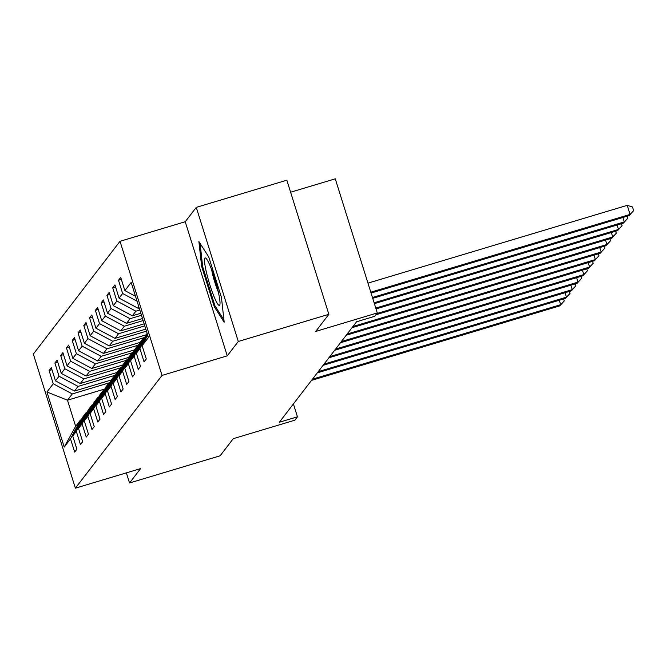 <?xml version="1.0" encoding="UTF-8"?>
<svg xmlns="http://www.w3.org/2000/svg" width="667" height="667" viewBox="0 0 667 667"><rect width="100%" height="100%" fill="white"/><g stroke="black" fill="none" stroke-linecap="round" stroke-linejoin="round"><path stroke-width="1" d="M120.01 241.304L33.35 354.06L75.379 488.169L162.039 375.421L120.01 241.304L185.226 221.736L227.247 355.853L238.294 341.479L196.265 207.37L185.226 221.736M196.265 207.37L286.835 180.19L328.864 314.299L315.708 331.424L377.297 312.94L335.268 178.831L290.612 192.229M126.371 472.87L129.54 482.975L220.11 455.794L233.267 438.678L294.856 420.193L297.449 416.817L293.413 403.944M238.294 341.479L328.864 314.299M104.786 389.003L67.475 400.2L75.646 426.296L80.465 420.027L70.519 438.869L74.671 452.101L76.888 449.208L72.745 435.976L76.305 431.349L80.449 444.581L82.675 441.687L78.531 428.456L82.083 423.828L86.235 437.06L88.453 434.159L84.309 420.935L87.869 416.3L92.013 429.531L94.239 426.638L90.095 413.407L93.647 408.779L97.799 422.011L100.017 419.118L95.873 405.886L99.433 401.259L103.577 414.482L105.803 411.589L101.659 398.366L105.219 393.73L109.363 406.962L111.589 404.069L107.437 390.837L110.997 386.21L115.141 399.441L117.367 396.548L113.223 383.317L116.783 378.689L120.927 391.913L123.153 389.019L119.001 375.796L122.561 371.16L126.705 384.392L128.931 381.499L124.787 368.267L128.347 363.64L132.491 376.872L134.717 373.979L130.565 360.747L134.125 356.12L138.277 369.343L140.495 366.45L136.351 353.218L139.912 348.591L144.055 361.822L146.281 358.929L142.138 345.698L148.433 337.502L131.174 282.408L124.871 290.604L120.719 277.372L118.501 280.265L121.361 279.406M70.519 438.869L64.224 447.073L46.957 391.979L53.252 383.775L49.108 370.552L51.968 369.693M118.501 280.265L122.645 293.497L119.085 298.132L114.941 284.901L112.715 287.794L116.858 301.025L113.307 305.653L109.155 292.421L106.937 295.314L111.081 308.546L107.52 313.173L103.377 299.942L101.151 302.835L105.294 316.066L101.743 320.702L97.59 307.47L95.373 310.363L99.516 323.595L95.956 328.222L91.813 314.991L89.586 317.884L93.73 331.115L90.17 335.743L86.026 322.511L83.8 325.413L87.952 338.636L84.392 343.272L80.248 330.04L78.022 332.933L82.166 346.165L78.606 350.792L74.462 337.56L72.236 340.453L76.388 353.685L72.828 358.312L68.684 345.089L66.458 347.982L70.602 361.206L67.042 365.841L62.898 352.61L60.672 355.503L64.824 368.734L61.264 373.362L57.12 360.13L54.894 363.023L59.038 376.255L55.478 380.882L51.334 367.659L49.108 370.552M377.297 312.94L374.696 316.316L356.587 321.752L279.34 422.253L297.449 416.817M72.745 435.976L82.691 417.133L86.251 412.506L87.077 412.256M111.364 379.982L74.512 391.037L78.072 386.401L114.774 375.396M86.251 412.506L76.305 431.349M55.478 380.882L74.512 391.037M59.038 376.255L78.072 386.401M78.531 428.456L88.478 409.613L92.038 404.977L92.863 404.727M117.142 372.453L80.298 383.508L83.859 378.881L120.56 367.867M92.038 404.977L82.083 423.828M61.264 373.362L80.298 383.508M64.824 368.734L83.859 378.881M84.309 420.935L94.255 402.084L97.816 397.457L98.641 397.207M122.928 364.932L86.076 375.988L89.636 371.361L126.338 360.347M97.816 397.457L87.869 416.3M67.042 365.841L86.076 375.988M70.602 361.206L89.636 371.361M90.095 413.407L100.042 394.564L103.602 389.937L104.427 389.686M128.706 357.412L91.863 368.467L95.423 363.832L132.124 352.826M103.602 389.937L93.647 408.779M72.828 358.312L91.863 368.467M76.388 353.685L95.423 363.832M95.873 405.886L105.82 387.035L109.38 382.408L110.205 382.158M134.492 349.883L97.64 360.939L101.201 356.311L137.902 345.298M109.38 382.408L99.433 401.259M78.606 350.792L97.64 360.939M82.166 346.165L101.201 356.311M101.659 398.366L111.606 379.515L115.166 374.887L115.991 374.637M140.27 342.363L103.427 353.418L106.987 348.791L143.688 337.777M115.166 374.887L105.219 393.73M84.392 343.272L103.427 353.418M87.952 338.636L106.987 348.791M107.437 390.837L117.384 371.994L120.944 367.359L121.778 367.117M146.056 334.842L109.213 345.898L112.765 341.262L146.448 331.157M120.944 367.359L110.997 386.21M90.17 335.743L109.213 345.898M93.73 331.115L112.765 341.262M113.223 383.317L123.17 364.465L126.73 359.838L127.555 359.588M145.806 329.123L114.991 338.369L118.551 333.742L144.789 325.871M126.73 359.838L116.783 378.689M95.956 328.222L114.991 338.369M99.516 323.595L118.551 333.742M119.001 375.796L128.956 356.945L132.508 352.318L133.342 352.068M144.155 323.837L120.777 330.849L124.329 326.221L143.13 320.577M132.508 352.318L122.561 371.16M101.743 320.702L120.777 330.849M105.294 316.066L124.329 326.221M124.787 368.267L134.734 349.425L138.294 344.789L139.12 344.547M142.496 318.543L126.555 323.328L130.115 318.693L141.471 315.283M138.294 344.789L128.347 363.64M107.52 313.173L126.555 323.328M111.081 308.546L130.115 318.693M130.565 360.747L140.52 341.896L144.072 337.269L144.906 337.018M140.837 313.248L132.341 315.799L135.893 311.172L139.82 309.997M144.072 337.269L134.125 356.12M113.307 305.653L132.341 315.799M116.858 301.025L135.893 311.172M136.351 353.218L147.124 333.308M139.178 307.962L138.119 308.279L138.944 307.212M147.44 334.325L139.912 348.591M119.085 298.132L138.119 308.279M122.645 293.497L137.052 301.184M147.699 335.151L142.138 345.698M124.871 290.604L135.518 296.281M227.247 355.853L162.039 375.421M129.54 482.975L140.587 468.601L75.379 488.169M80.465 420.027L81.299 419.776M108.988 382.916L72.294 393.93L67.475 400.2L46.957 391.979M75.646 426.296L64.224 447.073M53.252 383.775L72.294 393.93M112.715 287.794L115.574 286.935M106.937 295.314L109.797 294.455M101.151 302.835L104.01 301.976M95.373 310.363L98.232 309.505M89.586 317.884L92.446 317.025M83.8 325.413L86.668 324.554M78.022 332.933L80.882 332.074M72.236 340.453L75.104 339.595M66.458 347.982L69.318 347.123M60.672 355.503L63.54 354.644M54.894 363.023L57.754 362.164M198.883 241.512L201.634 266.358L214.29 306.745L224.195 322.286L221.444 297.44L208.788 257.045L198.883 241.512M215.358 306.428L214.29 306.745M202.601 266.066L201.634 266.358M370.794 292.204L630.073 214.407L629.148 215.608L371.06 293.055M367.959 283.142L627.23 205.344L630.073 214.407L633.65 210.63L629.148 215.608M627.23 205.344L632.516 207.012L633.65 210.63M206.487 272.611A24.796 3.227 -106.7 0 0 214.374 297.415A24.796 3.227 -106.7 0 0 219.902 304.602A24.796 3.227 -106.7 0 0 218.042 290.745A24.796 3.227 -106.7 0 0 206.02 258.337A24.796 3.227 -106.7 0 0 206.487 272.611M211.689 269.835A16.975 2.209 -106.7 0 0 212.59 274.187A16.975 2.209 -106.7 0 0 218.301 291.879M223.929 319.877L214.924 305.753L202.66 266.625L200.092 243.413M372.453 297.499L624.287 221.928L623.362 223.137L372.72 298.341M627.247 216.175L627.864 218.159L624.287 221.928L622.895 217.484M627.864 218.159L623.362 223.137M374.112 302.785L618.509 229.448L617.575 230.657L374.379 303.635M621.469 223.703L622.086 225.679L618.509 229.448L617.117 225.004M622.086 225.679L617.575 230.657M375.771 308.079L612.723 236.977L611.797 238.177L376.038 308.929M615.683 231.224L616.3 233.2L612.723 236.977L611.331 232.533M616.3 233.2L611.797 238.177M376.822 313.548L606.937 244.497L606.011 245.706L375.896 314.757M609.896 238.753L610.522 240.729L606.937 244.497L605.544 240.053M610.522 240.729L606.011 245.706M352.926 326.505L601.159 252.018L600.233 253.227L352.001 327.714M604.119 246.273L604.736 248.249L601.159 252.018L599.766 247.582M604.736 248.249L600.233 253.227M347.148 334.034L595.373 259.546L594.447 260.747L346.223 335.234M598.332 253.793L598.958 255.778L595.373 259.546L593.98 255.102M598.958 255.778L594.447 260.747M341.362 341.554L589.595 267.067L588.669 268.276L340.437 342.763M592.554 261.322L593.171 263.298L589.595 267.067L588.202 262.623M593.171 263.298L588.669 268.276M335.584 349.083L583.808 274.587L582.883 275.796L334.651 350.283M586.768 268.843L587.394 270.819L583.808 274.587L582.416 270.152M587.394 270.819L582.883 275.796M329.798 356.603L578.031 282.116L577.105 283.317L328.873 357.804M580.99 276.363L581.607 278.347L578.031 282.116L576.638 277.672M581.607 278.347L577.105 283.317M324.02 364.124L572.244 289.636L571.319 290.845L323.086 365.333M575.204 283.892L575.829 285.868L572.244 289.636L570.852 285.193M575.829 285.868L571.319 290.845M318.234 371.652L566.466 297.165L565.541 298.366L317.309 372.853M569.426 291.412L570.043 293.388L566.466 297.165L565.074 292.721M570.043 293.388L565.541 298.366M312.448 379.173L560.68 304.686L559.755 305.886L311.522 380.382M563.64 298.933L564.265 300.917L560.68 304.686L559.288 300.242M564.265 300.917L559.755 305.886"/></g></svg>
